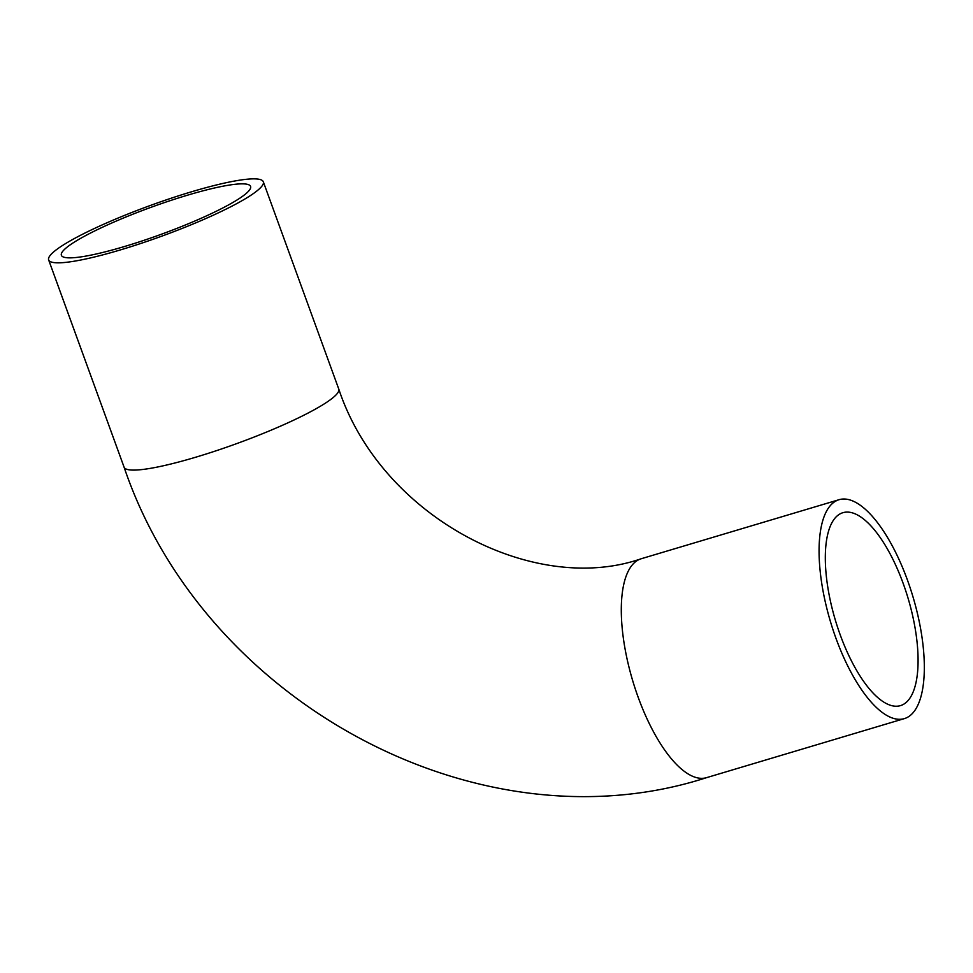 <?xml version="1.0" encoding="UTF-8"?>
<svg xmlns="http://www.w3.org/2000/svg" width="973" height="973" viewBox="0 0 973 973"><rect width="100%" height="100%" fill="white"/><g stroke="black" fill="none" stroke-linecap="round" stroke-linejoin="round"><path stroke-width="1.46" d="M245.33 194.186A100.669 14.425 160 0 1 142.447 240.842A100.669 14.425 160 0 1 61.384 255.279A100.669 14.425 160 0 1 151.058 207.298A100.669 14.425 160 0 1 250.584 186.415A100.669 14.425 160 0 1 245.33 194.186M837.619 515.532A100.669 37.971 -106.6 0 1 842.91 512.698A100.669 37.971 -106.6 0 1 908.089 598.298A100.669 37.971 -106.6 0 1 900.487 705.62A100.669 37.971 -106.6 0 1 837.656 627.476A100.669 37.971 -106.6 0 1 837.619 515.532M54.622 251.107A114.23 16.371 -20 0 0 48.65 259.913A114.23 16.371 -20 0 0 161.579 236.232A114.23 16.371 -20 0 0 263.318 181.781A114.23 16.371 -20 0 0 171.345 198.164A114.23 16.371 -20 0 0 54.622 251.107M910.363 715.386A114.23 43.092 -106.6 0 1 904.367 718.609A114.23 43.092 -106.6 0 1 830.407 621.479A114.23 43.092 -106.6 0 1 839.03 499.708A114.23 43.092 -106.6 0 1 910.327 588.373A114.23 43.092 -106.6 0 1 910.363 715.386M904.367 718.609L706.593 777.646C478.315 851.497 203.539 701.983 124.082 467.174A114.23 16.371 -20 0 0 216.067 450.791A114.23 16.371 -20 0 0 332.79 397.86A114.23 16.371 -20 0 0 338.762 389.042L263.318 181.781M706.593 777.646A114.23 43.092 -106.6 0 1 635.296 688.969A114.23 43.092 -106.6 0 1 635.26 561.956A114.23 43.092 -106.6 0 1 641.256 558.733C533.459 596.327 381.209 516.979 338.762 389.042M124.082 467.174L48.65 259.913M839.03 499.708L641.256 558.733"/></g></svg>
